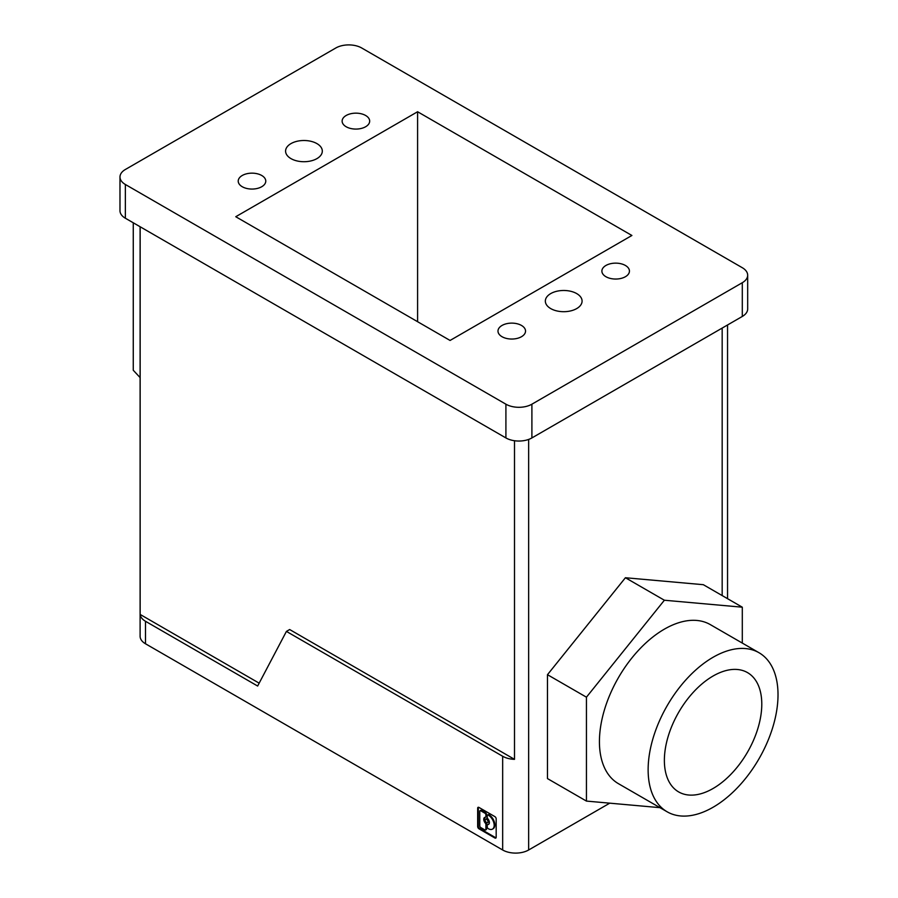<?xml version="1.0" encoding="UTF-8"?>
<svg xmlns="http://www.w3.org/2000/svg" width="898" height="898" viewBox="0 0 898 898"><rect width="100%" height="100%" fill="white"/><g stroke="black" fill="none" stroke-linecap="round" stroke-linejoin="round"><path stroke-width="1.35" d="M119.984 176.985A18.364 10.608 180 0 0 125.361 184.483L505.911 404.19A18.364 10.608 180 0 0 531.897 404.19L742.298 282.713L742.298 316.455L531.897 437.932A18.364 10.608 180 0 1 505.911 437.932L125.361 218.225A18.364 10.608 180 0 1 119.984 210.727L119.984 176.985A18.364 10.608 180 0 1 125.361 169.486L335.773 48.009A18.364 10.608 180 0 1 361.748 48.009L742.298 267.716A18.364 10.608 180 0 1 747.675 275.215A18.364 10.608 180 0 1 742.298 282.713M502.016 325.458A13.773 7.959 0 0 0 497.986 331.081A13.773 7.959 0 0 0 506.483 338.434A13.773 7.959 0 0 0 521.502 336.705A13.773 7.959 0 0 0 525.532 331.081A13.773 7.959 0 0 0 517.035 323.729A13.773 7.959 0 0 0 502.016 325.458M290.963 143.613A18.364 10.608 0 0 0 285.586 151.111A18.364 10.608 0 0 0 296.924 160.91A18.364 10.608 0 0 0 316.938 158.609A18.364 10.608 0 0 0 322.315 151.111A18.364 10.608 0 0 0 310.977 141.312A18.364 10.608 0 0 0 290.963 143.613M242.258 175.48A13.773 7.959 0 0 0 238.217 181.104A13.773 7.959 0 0 0 246.726 188.457A13.773 7.959 0 0 0 261.733 186.728A13.773 7.959 0 0 0 265.774 181.104A13.773 7.959 0 0 0 257.266 173.763A13.773 7.959 0 0 0 242.258 175.48M346.157 115.494A13.773 7.959 0 0 0 342.127 121.118A13.773 7.959 0 0 0 350.635 128.47A13.773 7.959 0 0 0 365.643 126.741A13.773 7.959 0 0 0 369.673 121.118A13.773 7.959 0 0 0 361.176 113.765A13.773 7.959 0 0 0 346.157 115.494M631.9 235.478L417.592 111.745L235.759 216.721L450.066 340.454L631.9 235.478M605.925 265.471A13.773 7.959 0 0 0 601.885 271.095A13.773 7.959 0 0 0 610.393 278.436A13.773 7.959 0 0 0 625.412 276.719A13.773 7.959 0 0 0 629.442 271.095A13.773 7.959 0 0 0 620.933 263.743A13.773 7.959 0 0 0 605.925 265.471M550.721 293.59A18.364 10.608 0 0 0 545.344 301.088A18.364 10.608 0 0 0 556.681 310.888A18.364 10.608 0 0 0 576.696 308.586A18.364 10.608 0 0 0 582.084 301.088A18.364 10.608 0 0 0 570.746 291.289A18.364 10.608 0 0 0 550.721 293.59M747.675 275.215L747.675 308.957A18.364 10.608 180 0 1 742.298 316.455M259.163 683.165L140.155 614.445A18.364 10.608 180 0 0 145.498 621.281L257.647 686.038L286.417 631.406L502.667 756.262L502.667 849.991A18.364 10.608 180 0 0 528.641 849.991L609.742 803.171M664.374 760.381A68.877 39.77 120 0 0 678.641 791.913A68.877 39.77 120 0 0 731.713 773.459A68.877 39.77 120 0 0 761.785 704.144A68.877 39.77 120 0 0 747.518 672.613A68.877 39.77 120 0 0 694.435 691.067A68.877 39.77 120 0 0 664.374 760.381M648.131 769.754A91.843 53.027 120 0 0 667.158 811.803A91.843 53.027 120 0 0 737.932 787.198A91.843 53.027 120 0 0 778.016 694.771A91.843 53.027 120 0 0 759.001 652.723A91.843 53.027 120 0 0 688.227 677.328A91.843 53.027 120 0 0 648.131 769.754M759.001 652.723L710.296 624.604A91.843 53.027 120 0 0 639.522 649.209A91.843 53.027 120 0 0 599.426 741.636A91.843 53.027 120 0 0 618.453 783.685L667.158 811.803M514.509 440.738L514.509 759.349A18.364 10.608 180 0 1 502.667 756.262M514.509 759.349L289.661 629.532L286.417 631.406M659.985 807.661L586.439 801.083L547.477 778.588L547.477 674.69L625.412 577.74L664.374 600.234L742.298 607.194L742.298 643.091M625.412 577.74L703.336 584.699L742.298 607.194M145.498 621.281L145.498 643.776A18.364 10.608 180 0 1 140.11 636.278L140.11 226.745M140.155 226.767L140.155 614.445M145.498 643.776L502.667 849.991M586.439 801.083L586.439 697.185L664.374 600.234M477.669 808.189L477.669 826.564A1.841 1.066 -120 0 0 478.971 828.809L494.877 837.991A1.841 1.066 -120 0 0 495.797 838.081A1.841 1.066 -120 0 0 496.179 837.239L496.179 818.875A1.841 1.066 -120 0 0 494.877 816.619L478.971 807.437A1.841 1.066 -120 0 0 478.05 807.347A1.841 1.066 -120 0 0 477.669 808.189L478.32 807.818L478.32 826.182A1.841 1.066 -120 0 0 479.622 828.439L495.528 837.621A1.841 1.066 -120 0 0 496.055 837.8M417.592 321.709L417.592 111.745M133.263 222.794L133.263 370.257L140.11 377.598M547.477 674.69L586.439 697.185M485.167 820.11A1.987 1.145 -120 0 0 486.043 822.119A1.987 1.145 -120 0 0 487.58 822.647A1.987 1.145 -120 0 0 487.984 821.737A1.987 1.145 -120 0 0 487.12 819.739A1.987 1.145 -120 0 0 485.582 819.201A1.987 1.145 -120 0 0 485.167 820.11M485.897 829.37L485.897 824.476A1.381 0.797 -120 0 0 485.347 823.14A3.985 2.301 -120 0 1 484.583 817.472A3.985 2.301 -120 0 1 485.347 817.292A1.381 0.797 -120 0 0 485.616 817.225A1.381 0.797 -120 0 0 485.897 816.596L485.897 814.879A1.381 0.797 -120 0 0 484.92 813.195L480.744 810.782A1.381 0.797 -120 0 0 480.06 810.714A1.381 0.797 -120 0 0 479.779 811.343L479.779 825.834A1.381 0.797 -120 0 0 480.744 827.529L484.92 829.932A1.381 0.797 -120 0 0 485.616 829.999A1.381 0.797 -120 0 0 485.897 829.37L486.548 829A1.381 0.797 -120 0 1 486.267 829.629L485.616 829.999M487.266 817.382L487.266 815.665A1.381 0.797 -120 0 1 487.547 815.036A1.381 0.797 -120 0 1 488.254 815.115A8.295 4.793 -120 0 1 493.72 822.433A8.295 4.793 -120 0 1 492.463 829.112A8.295 4.793 -120 0 1 488.254 828.674A1.381 0.797 -120 0 1 487.266 826.968L487.266 825.262A1.381 0.797 -120 0 1 487.547 824.633A1.381 0.797 -120 0 1 487.805 824.566A3.985 2.301 -120 0 0 488.568 824.375A3.985 2.301 -120 0 0 487.805 818.707A1.381 0.797 -120 0 1 487.266 817.382M487.85 822.366A1.987 1.145 -120 0 0 488.22 822.276A1.987 1.145 -120 0 0 488.635 821.367A1.987 1.145 -120 0 0 487.771 819.358A1.987 1.145 -120 0 0 486.233 818.83A1.987 1.145 -120 0 0 485.964 819.111M487.805 824.566L488.456 824.184A1.381 0.797 -120 0 0 488.198 824.252A1.381 0.797 -120 0 0 488.007 824.454M492.778 828.91A8.295 4.793 -120 0 0 493.114 828.742A8.295 4.793 -120 0 0 494.371 822.052A8.295 4.793 -120 0 0 488.905 814.744A1.381 0.797 -120 0 0 488.198 814.666A1.381 0.797 -120 0 0 487.951 814.991M480.744 810.782L481.395 810.411A1.381 0.797 -120 0 0 480.711 810.344A1.381 0.797 -120 0 0 480.464 810.67M481.395 810.411L485.571 812.825A1.381 0.797 -120 0 1 486.548 814.508L486.548 816.215A1.381 0.797 -120 0 1 486.267 816.854L485.616 817.225M484.942 817.337A3.985 2.301 -120 0 0 485.998 822.77A1.381 0.797 -120 0 1 486.548 824.095L486.548 829M488.905 814.744L488.254 815.115M531.897 404.19L531.897 437.932M505.911 404.19L505.911 437.932M528.641 439.425L528.641 849.991M722.172 328.084L722.172 595.576M125.361 184.483L125.361 218.225M484.92 813.195L485.571 812.825M485.897 824.476L486.548 824.095M485.347 823.14L485.998 822.77M485.897 816.596L486.548 816.215M485.897 814.879L486.548 814.508M494.877 837.991L495.528 837.621M478.971 828.809L479.622 828.439M477.669 826.564L478.32 826.182M727.548 324.975L727.548 598.685M488.22 822.276L487.58 822.647M488.198 824.252L487.547 824.633M488.198 814.666L487.547 815.036M493.114 828.742L492.463 829.112M480.711 810.344L480.06 810.714M486.233 818.83L485.582 819.201"/></g></svg>
